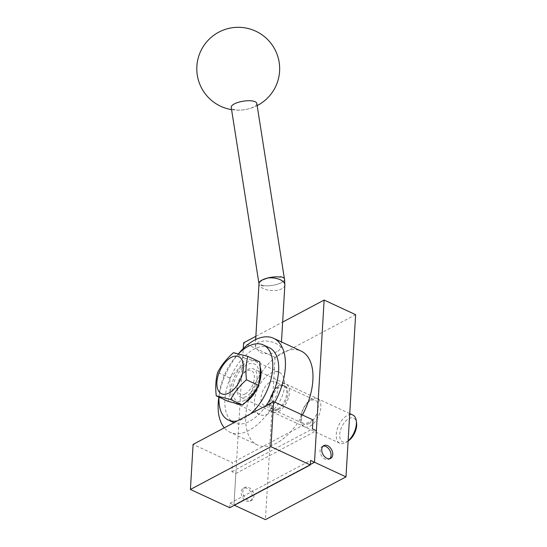 <?xml version="1.0" encoding="UTF-8"?>
<svg xmlns="http://www.w3.org/2000/svg" width="547" height="547" viewBox="0 0 547 547"><rect width="100%" height="100%" fill="white"/><g stroke="black" fill="none" stroke-linecap="round" stroke-linejoin="round"><path stroke-width="0.41" stroke-dasharray="2.73 2.05" d="M309.048 423.535A13.08 7.145 114.9 0 1 304.214 424.021A13.08 7.145 114.9 0 1 301.862 412.937A13.08 7.145 114.9 0 1 310.402 400.766A13.08 7.145 114.9 0 1 315.236 400.288A13.08 7.145 114.9 0 1 317.588 411.365A13.08 7.145 114.9 0 1 309.048 423.535M278.649 409.429A13.08 7.145 114.9 0 1 273.815 409.908A13.08 7.145 114.9 0 1 271.462 398.825A13.08 7.145 114.9 0 1 279.996 386.661A13.08 7.145 114.9 0 1 284.83 386.175A13.08 7.145 114.9 0 1 287.182 397.259A13.08 7.145 114.9 0 1 278.649 409.429M311.605 399.132A15.535 8.485 -65.1 0 0 300.734 417.997A15.535 8.485 -65.1 0 0 309.999 426.168A15.535 8.485 -65.1 0 0 320.87 407.303A15.535 8.485 -65.1 0 0 311.605 399.132M323.072 446.14A7.248 4.923 62 0 0 322.169 446.468A7.248 4.923 62 0 0 320.289 452.738A7.248 4.923 62 0 0 325.192 459.179A7.248 4.923 62 0 0 328.966 459.275A7.248 4.923 62 0 0 329.745 458.707M247.087 488.437A7.248 4.923 62 0 0 243.312 488.348A7.248 4.923 62 0 0 241.432 494.618A7.248 4.923 62 0 0 246.335 501.059A7.248 4.923 62 0 0 250.109 501.148A7.248 4.923 62 0 0 251.989 494.878A7.248 4.923 62 0 0 247.087 488.437M248.01 500.163A7.248 4.923 -118 0 1 243.107 493.722A7.248 4.923 -118 0 1 244.988 487.452A7.248 4.923 -118 0 1 248.762 487.548A7.248 4.923 -118 0 1 253.664 493.989A7.248 4.923 -118 0 1 251.784 500.259A7.248 4.923 -118 0 1 248.01 500.163M234.417 505.25L233.966 505.038L310.327 464.492L233.966 505.038L243.265 348.569M355.618 314.669L275.086 357.43L243.606 342.825M275.086 357.43L265.445 519.65M255.873 336.309L282.649 322.087M284.857 284.987A12.943 6.345 3.4 0 1 281.773 288.782A12.943 6.345 3.4 0 1 263.545 288.672A12.943 6.345 3.4 0 1 259.011 283.449A12.943 6.345 3.4 0 1 259.223 282.484L259.223 282.484M284.85 285.096A12.943 6.345 3.4 0 1 281.773 288.782A12.943 6.345 3.4 0 1 263.545 288.672A12.943 6.345 -176.6 0 1 259.011 283.449L263.401 286.013L263.339 285.596A12.943 4.301 171.1 0 0 281.445 282.642A12.943 4.301 171.1 0 0 284.563 279.134M274.895 402.216A51.78 28.28 114.9 0 1 249.104 430.318A51.78 28.28 114.9 0 1 229.979 432.226A51.78 28.28 114.9 0 1 224.311 427.822M302.443 415.002A51.78 28.28 114.9 0 1 276.645 443.104A51.78 28.28 114.9 0 1 257.521 445.012A51.78 28.28 114.9 0 1 248.215 401.149A51.78 28.28 114.9 0 1 281.999 352.979A51.78 28.28 114.9 0 1 301.123 351.071M278.067 351.153L281.117 347.913L278.922 344.883L272.823 342.148L265.069 340.76L258.389 342.025L255.271 346.381L259.757 352.473C266.252 354.504 272.358 354.059 278.067 351.153M250.369 413.983A41.428 22.625 114.9 0 1 243.736 418.564A41.428 22.625 114.9 0 1 237.227 420.958M266.122 405.614A41.428 22.625 114.9 0 1 249.637 421.306A41.428 22.625 114.9 0 1 234.335 422.831A41.428 22.625 114.9 0 1 226.889 387.741A41.428 22.625 114.9 0 1 253.917 349.212A41.428 22.625 114.9 0 1 269.22 347.68M268.283 413.751A23.302 12.725 114.9 0 1 259.675 414.612A23.302 12.725 114.9 0 1 255.483 394.872A23.302 12.725 114.9 0 1 270.69 373.198A23.302 12.725 114.9 0 1 279.298 372.336A23.302 12.725 114.9 0 1 283.483 392.076A23.302 12.725 114.9 0 1 268.283 413.751M245.439 402.366A23.302 12.725 114.9 0 1 244.673 402.797A23.302 12.725 114.9 0 1 238.984 404.322M235.846 403.549A23.302 12.725 114.9 0 1 231.935 383.707A23.302 12.725 114.9 0 1 247.08 362.244A23.302 12.725 114.9 0 1 255.688 361.382A23.302 12.725 114.9 0 1 260.153 366.914M277.568 408.924A13.08 7.145 114.9 0 1 272.741 409.409A13.08 7.145 114.9 0 1 270.389 398.325A13.08 7.145 114.9 0 1 278.922 386.155A13.08 7.145 114.9 0 1 283.756 385.676A13.08 7.145 114.9 0 1 286.108 396.76A13.08 7.145 114.9 0 1 277.568 408.924M268.809 404.862A13.08 7.145 114.9 0 1 263.975 405.341A13.08 7.145 114.9 0 1 261.623 394.264A13.08 7.145 114.9 0 1 270.163 382.093A13.08 7.145 114.9 0 1 274.991 381.608A13.08 7.145 114.9 0 1 277.343 392.691A13.08 7.145 114.9 0 1 268.809 404.862M278.519 411.563A15.535 8.485 -65.1 0 0 289.39 392.698A15.535 8.485 -65.1 0 0 280.126 384.52A15.535 8.485 -65.1 0 0 269.254 403.385A15.535 8.485 -65.1 0 0 278.519 411.563M256.796 103.397A12.943 4.301 -8.9 0 1 253.685 106.904A12.943 4.301 -8.9 0 1 239.846 110.104A12.943 4.301 -8.9 0 1 231.224 107.424M263.339 285.596A12.943 4.301 171.1 0 0 281.356 282.628A12.943 4.301 171.1 0 0 284.467 279.12A12.943 4.301 171.1 0 0 280.119 276.686M267.606 278.04L267.592 278.04A12.943 6.345 3.4 0 1 280.324 279.763M263.401 286.013A12.943 4.301 -8.9 0 1 258.991 283.722M219.012 397.115A41.428 22.625 114.9 0 1 238.471 353.752A51.78 28.28 114.9 0 0 218.862 397.04M229.767 507.719L230.034 503.213L233.966 505.038L235.839 473.497L231.907 471.671L232.441 462.659L193.091 444.396M231.907 471.671L312.446 428.903M312.98 419.891L232.441 462.659M235.839 473.497L316.378 430.728M230.034 503.213L310.566 460.444M348.124 440.834A15.535 8.485 114.9 0 1 346.374 442.154A15.535 8.485 114.9 0 1 345.513 442.653A15.535 8.485 114.9 0 1 339.776 443.227A15.535 8.485 114.9 0 1 336.986 430.072A15.535 8.485 114.9 0 1 347.119 415.617A15.535 8.485 114.9 0 1 352.856 415.043M348.227 440.964A13.08 7.145 114.9 0 1 347.502 441.388A13.08 7.145 114.9 0 1 339.701 434.503A13.08 7.145 114.9 0 1 348.856 418.619A13.08 7.145 114.9 0 1 356.582 422.961M246.15 396.534A15.535 8.485 114.9 0 1 240.413 397.108A15.535 8.485 114.9 0 1 237.617 383.953A15.535 8.485 114.9 0 1 247.757 369.498A15.535 8.485 114.9 0 1 253.493 368.924A15.535 8.485 114.9 0 1 256.283 382.086A15.535 8.485 114.9 0 1 246.15 396.534M228.167 401.361C230.061 394.223 230.519 386.414 229.555 377.943C236.256 372.028 241.521 365.451 245.357 358.21L259.763 361.902M244.824 400.288A20.424 11.152 114.9 0 1 232.646 389.546A20.424 11.152 114.9 0 1 246.929 364.746A20.424 11.152 114.9 0 1 259.107 375.488A20.424 11.152 114.9 0 1 244.824 400.288M245.2 393.902A13.08 7.145 114.9 0 1 237.398 387.023A13.08 7.145 114.9 0 1 246.553 371.133A13.08 7.145 114.9 0 1 254.355 378.018A13.08 7.145 114.9 0 1 245.2 393.902M229.555 377.943L217.638 372.411M233.439 352.678L245.357 358.21M273.815 409.908L304.214 424.021M328.966 459.275L330.648 458.386M244.988 487.452L243.312 488.348M251.784 500.259L250.109 501.148M322.169 446.468L323.845 445.579M284.83 386.175L315.236 400.288M259.675 414.612L236.065 403.652M272.741 409.409L263.975 405.341M231.572 109.632A41.428 41.428 0 0 0 257.145 105.605M284.399 278.655L284.467 279.12M255.271 346.381L255.675 339.578M281.117 347.913L281.473 341.95M283.756 385.676L274.991 381.608M279.298 372.336L255.688 361.382M257.521 445.012L229.979 432.226M339.776 443.227L240.413 397.108M349.745 413.6L253.493 368.924M348.111 441.039L346.374 442.154"/><path stroke-width="0.82" d="M327.619 445.675A7.248 4.923 -118 0 1 332.521 452.109A7.248 4.923 -118 0 1 330.648 458.386A7.248 4.923 -118 0 1 326.874 458.29A7.248 4.923 -118 0 1 321.964 451.849A7.248 4.923 -118 0 1 323.845 445.579A7.248 4.923 -118 0 1 327.619 445.675M329.745 458.707A7.248 4.923 62 0 0 330.661 452.342A7.248 4.923 62 0 0 325.944 446.564A7.248 4.923 62 0 0 323.072 446.14M324.139 300.057L314.504 462.27L310.327 464.492L314.504 462.27L310.566 460.444L310.299 464.95L270.956 446.687L273.63 401.628L312.98 419.891L312.446 428.903L316.378 430.728L314.504 462.27L345.984 476.881L355.618 314.669L324.139 300.057L282.649 322.087M345.984 476.881L265.445 519.65L234.417 505.25M243.265 348.569L243.606 342.825L255.873 336.309M259.216 282.505L259.011 283.455A12.943 6.345 -176.6 0 1 259.223 282.484L262.075 280.057A12.943 4.301 -8.9 0 1 280.18 277.103C276.42 276.604 272.228 276.919 267.592 278.04A12.943 6.345 -176.6 0 1 280.324 279.763A12.943 6.345 3.4 0 1 284.857 284.987A12.943 6.345 3.4 0 1 284.85 285.096M266.122 405.614A41.428 22.625 114.9 0 0 269.22 347.68L263.319 344.945A41.428 22.625 114.9 0 0 248.017 346.47A41.428 22.625 114.9 0 0 238.471 353.752A51.78 28.28 114.9 0 1 254.458 340.2A51.78 28.28 114.9 0 1 273.582 338.285A51.78 28.28 114.9 0 1 274.895 402.216M273.582 338.285L301.123 351.071A51.78 28.28 114.9 0 1 302.443 415.002M263.319 344.945A41.428 22.625 114.9 0 1 271.845 375.283A41.428 22.625 114.9 0 1 250.369 413.983M238.984 404.322A23.302 12.725 114.9 0 1 236.065 403.652A23.302 12.725 114.9 0 1 235.846 403.549M258.991 283.722A12.943 4.301 -8.9 0 1 258.957 283.565L231.224 107.424A12.943 4.301 -8.9 0 1 234.335 103.916A12.943 4.301 -8.9 0 1 248.174 100.723A12.943 4.301 -8.9 0 1 256.796 103.397L284.399 278.655M280.324 279.763A12.943 6.345 3.4 0 1 284.857 284.987L284.563 279.134A12.943 4.301 171.1 0 0 280.119 276.686L280.18 277.103M258.957 283.565A12.943 4.301 -8.9 0 1 262.075 280.057L267.599 278.04M260.153 366.914A23.302 12.725 114.9 0 1 245.439 402.366M237.227 420.958A41.428 22.625 114.9 0 1 228.434 420.096A41.428 22.625 114.9 0 1 219.012 397.115M224.311 427.822A51.78 28.28 114.9 0 1 218.862 397.04M273.63 401.628L193.091 444.396L190.418 489.456L229.767 507.719L310.299 464.95M190.418 489.456L270.956 446.687M242.574 405.053L228.167 401.361L216.25 395.83L230.656 399.522C234.492 392.281 239.757 385.703 246.458 379.789L258.375 385.32C254.54 392.561 249.268 399.139 242.574 405.053L230.656 399.522M229.084 392.985A20.424 11.152 114.9 0 1 216.906 382.244A20.424 11.152 114.9 0 1 231.19 357.444A20.424 11.152 114.9 0 1 243.367 368.186A20.424 11.152 114.9 0 1 229.084 392.985M246.458 379.789C245.494 371.317 245.952 363.509 247.846 356.37L233.439 352.678C226.745 358.593 221.473 365.17 217.638 372.411C215.744 379.556 215.279 387.358 216.25 395.83M247.846 356.37L259.763 361.902C260.734 370.374 260.269 378.175 258.375 385.32M349.745 413.6L352.856 415.043A15.535 8.485 114.9 0 1 356.295 420.78A15.535 8.485 114.9 0 1 348.124 440.834M356.295 420.78L356.582 422.961A13.08 7.145 114.9 0 1 348.227 440.964L348.111 441.039M257.145 105.605A41.428 41.428 0 0 0 274.826 49.312A41.428 41.428 0 0 0 197.358 75.479A41.428 41.428 0 0 0 231.572 109.632M255.675 339.578L259.011 283.449M281.473 341.95L284.857 284.987M234 422.674L228.434 420.096"/></g></svg>
